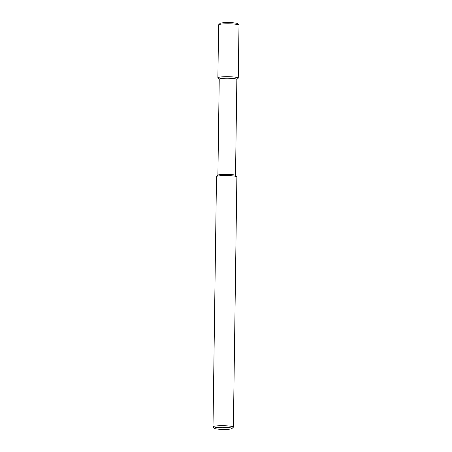 <?xml version="1.0" encoding="UTF-8"?>
<svg xmlns="http://www.w3.org/2000/svg" width="452" height="452" viewBox="0 0 452 452"><rect width="100%" height="100%" fill="white"/><g stroke="black" fill="none" stroke-linecap="round" stroke-linejoin="round"><path stroke-width="0.68" d="M230.531 427.835A8.814 1.073 -179.2 0 0 220.135 427.276A8.814 1.073 -179.2 0 0 214.429 428.338A8.814 1.073 -179.2 0 0 215.819 428.818A8.814 1.073 -179.2 0 0 225.175 429.4A8.814 1.073 -179.2 0 0 231.921 428.581A8.814 1.073 -179.2 0 0 230.531 427.835M231.921 428.581L233.305 427.253A10.193 1.243 -179.2 0 0 233.385 427.1A10.193 1.243 -179.2 0 0 231.701 426.389A10.193 1.243 -179.2 0 0 220.271 425.727A10.193 1.243 -179.2 0 0 212.999 426.818A10.193 1.243 -179.2 0 0 213.078 426.97L214.429 428.338M233.385 427.1L236.882 176.93A10.193 1.243 -179.2 0 0 236.803 176.777A10.193 1.243 -179.2 0 0 235.198 176.218A10.193 1.243 -179.2 0 0 224.373 175.545A10.193 1.243 -179.2 0 0 216.576 176.495A10.193 1.243 -179.2 0 0 216.497 176.647L212.999 426.818M236.803 176.777L235.452 175.41A8.814 1.073 -179.2 0 0 234.063 174.93A8.814 1.073 -179.2 0 0 224.706 174.342A8.814 1.073 -179.2 0 0 217.96 175.167L216.576 176.495M235.52 175.478L236.859 79.439A8.814 1.073 -179.2 0 0 235.407 78.823A8.814 1.073 -179.2 0 0 225.525 78.247A8.814 1.073 -179.2 0 0 219.237 79.19L217.892 175.229M236.859 79.501L238.181 78.241A10.193 1.243 -179.2 0 0 238.26 78.089A10.193 1.243 -179.2 0 0 236.577 77.377A10.193 1.243 -179.2 0 0 225.147 76.716A10.193 1.243 -179.2 0 0 217.875 77.8A10.193 1.243 -179.2 0 0 217.949 77.959L219.231 79.258M238.26 78.089L239.001 25.182A10.193 1.243 -179.2 0 0 238.922 25.029A10.193 1.243 -179.2 0 0 237.317 24.476A10.193 1.243 -179.2 0 0 226.492 23.803A10.193 1.243 -179.2 0 0 218.695 24.747A10.193 1.243 -179.2 0 0 218.615 24.9L217.875 77.8M238.922 25.029L237.571 23.662A8.814 1.073 -179.2 0 0 236.181 23.182A8.814 1.073 -179.2 0 0 226.825 22.6A8.814 1.073 -179.2 0 0 220.079 23.419L218.695 24.747"/></g></svg>
